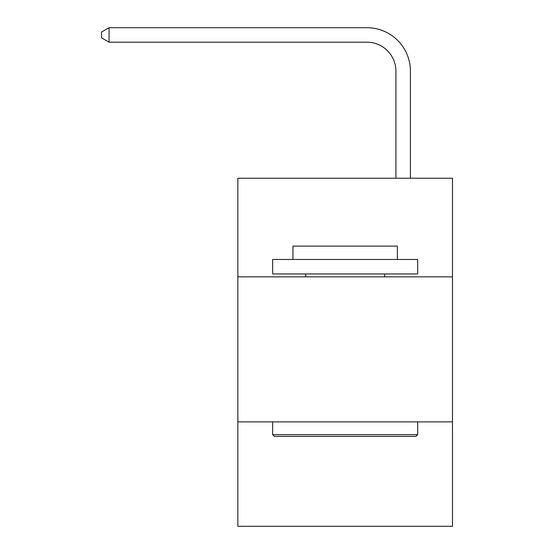 <?xml version="1.0" encoding="UTF-8"?>
<svg xmlns="http://www.w3.org/2000/svg" width="554" height="554" viewBox="0 0 554 554"><rect width="100%" height="100%" fill="white"/><g stroke="black" fill="none" stroke-linecap="round" stroke-linejoin="round"><path stroke-width="0.83" d="M452.479 276.855L452.479 178.236L237.846 178.236L237.846 276.855L452.479 276.855L452.479 526.3L237.846 526.3L237.846 276.855M452.479 421.878L237.846 421.878M395.923 178.236L395.923 71.21A29.002 29.002 146.3 0 0 366.914 42.201L109.062 42.201L101.52 37.852L101.52 32.049L109.062 27.7L366.914 27.7A43.51 43.51 -36.3 0 1 410.424 71.21L410.424 178.236M274.389 436.386L272.651 434.641L417.674 434.641L415.936 436.386L274.389 436.386M417.674 259.452L417.674 273.953L272.651 273.953L272.651 259.452L417.674 259.452M292.955 259.452L292.955 246.108L397.37 246.108L397.37 259.452M417.674 421.878L417.674 434.641M272.651 421.878L272.651 434.641M384.608 273.953L384.608 276.855M305.718 273.953L305.718 276.855M395.923 71.21A29.002 29.002 143.7 0 0 366.914 42.201A29.002 29.002 143.7 0 1 395.923 71.21A29.002 29.002 143.7 0 0 366.914 42.201A29.002 29.002 143.7 0 1 395.923 71.21A29.002 29.002 143.7 0 0 366.914 42.201A29.002 29.002 143.7 0 1 395.923 71.21A29.002 29.002 143.7 0 0 366.914 42.201A29.002 29.002 143.7 0 1 395.923 71.21A29.002 29.002 143.7 0 0 366.914 42.201A29.002 29.002 143.7 0 1 395.923 71.21A29.002 29.002 143.7 0 0 366.914 42.201A29.002 29.002 143.7 0 1 395.923 71.21A29.002 29.002 143.7 0 0 366.914 42.201A29.002 29.002 143.7 0 1 395.923 71.21A29.002 29.002 143.7 0 0 366.914 42.201A29.002 29.002 143.7 0 1 395.923 71.21A29.002 29.002 143.7 0 0 366.914 42.201A29.002 29.002 143.7 0 1 395.923 71.21A29.002 29.002 143.7 0 0 366.914 42.201A29.002 29.002 143.7 0 1 395.923 71.21A29.002 29.002 143.7 0 0 366.914 42.201A29.002 29.002 143.7 0 1 395.923 71.21A29.002 29.002 143.7 0 0 366.914 42.201A29.002 29.002 143.7 0 1 395.923 71.21A29.002 29.002 143.7 0 0 366.914 42.201A29.002 29.002 143.7 0 1 395.923 71.21A29.002 29.002 143.7 0 0 366.914 42.201A29.002 29.002 143.7 0 1 395.923 71.21A29.002 29.002 143.7 0 0 366.914 42.201A29.002 29.002 143.7 0 1 395.923 71.21A29.002 29.002 143.7 0 0 366.914 42.201A29.002 29.002 143.7 0 1 395.923 71.21A29.002 29.002 143.7 0 0 366.914 42.201A29.002 29.002 143.7 0 1 395.923 71.21A29.002 29.002 143.7 0 0 366.914 42.201A29.002 29.002 143.7 0 1 395.923 71.21A29.002 29.002 143.7 0 0 366.914 42.201A29.002 29.002 143.7 0 1 395.923 71.21A29.002 29.002 143.7 0 0 366.914 42.201A29.002 29.002 143.7 0 1 395.923 71.21A29.002 29.002 143.7 0 0 366.914 42.201A29.002 29.002 143.7 0 1 395.923 71.21A29.002 29.002 143.7 0 0 366.914 42.201A29.002 29.002 143.7 0 1 395.923 71.21A29.002 29.002 143.7 0 0 366.914 42.201A29.002 29.002 143.7 0 1 395.923 71.21A29.002 29.002 143.7 0 0 366.914 42.201A29.002 29.002 143.7 0 1 395.923 71.21A29.002 29.002 143.7 0 0 366.914 42.201A29.002 29.002 143.7 0 1 395.923 71.21A29.002 29.002 143.7 0 0 366.914 42.201A29.002 29.002 143.7 0 1 395.923 71.21A29.002 29.002 143.7 0 0 366.914 42.201A29.002 29.002 143.7 0 1 395.923 71.21A29.002 29.002 143.7 0 0 366.914 42.201A29.002 29.002 143.7 0 1 395.923 71.21A29.002 29.002 143.7 0 0 366.914 42.201A29.002 29.002 143.7 0 1 395.923 71.21A29.002 29.002 143.7 0 0 366.914 42.201A29.002 29.002 143.7 0 1 395.923 71.21A29.002 29.002 143.7 0 0 366.914 42.201A29.002 29.002 143.7 0 1 395.923 71.21A29.002 29.002 143.7 0 0 366.914 42.201M109.062 27.7L109.062 42.201"/></g></svg>
